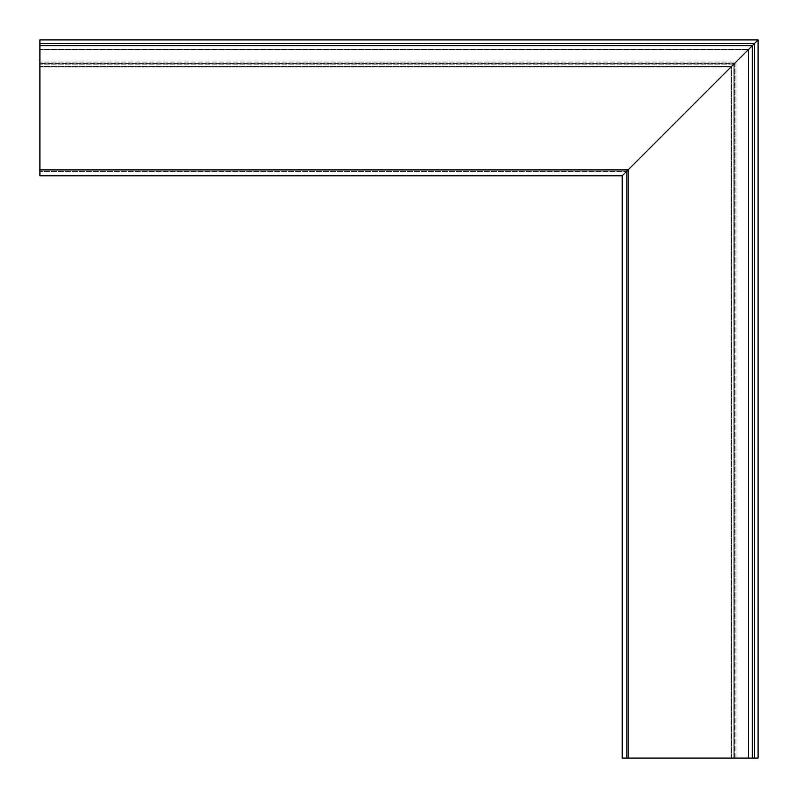 <?xml version="1.0" encoding="UTF-8"?>
<svg xmlns="http://www.w3.org/2000/svg" width="798" height="798" viewBox="0 0 798 798"><rect width="100%" height="100%" fill="white"/><g stroke="black" fill="none" stroke-linecap="round" stroke-linejoin="round"><path stroke-width="0.6" stroke-dasharray="3.99 2.99" d="M752.275 758.1L622.221 758.1L622.221 175.779L39.9 175.779L39.9 39.9L39.9 64.159L39.9 63.192L734.808 63.192L733.841 64.159L758.1 39.9L622.221 175.779L758.1 39.9L733.841 64.159L734.808 63.192L734.808 758.1L734.808 63.192L731.896 66.104L731.896 758.1L731.896 66.104L731.896 758.1L730.928 758.1L730.928 67.072L737.043 60.957L730.928 67.072L39.9 67.072L39.9 171.51L39.9 43.391L39.9 67.072L39.9 66.384L39.9 67.072L730.928 67.072L752.275 45.725L748.544 49.456L39.9 49.456L748.544 49.456L752.664 45.336L730.928 67.072L39.9 67.072L730.928 67.072L731.616 66.384L730.928 67.072L730.928 758.1L748.544 758.1L748.544 49.456L748.544 758.1L754.609 758.1L754.609 43.391L628.435 169.565L754.609 43.391L39.9 43.391L754.609 43.391L626.49 171.51L628.435 169.565L626.49 171.51L39.9 171.51L626.49 171.51L752.664 45.336L39.9 45.336L752.664 45.336L39.9 45.336L752.664 45.336L754.609 43.391L39.9 43.391L754.609 43.391L754.609 758.1L626.49 758.1L626.49 171.51L626.49 758.1L754.609 758.1L754.609 43.391L754.609 758.1L730.928 758.1L730.928 67.072L730.928 758.1L731.896 758.1L731.896 66.104L734.808 63.192L39.9 63.192L39.9 64.159L39.9 39.9L758.1 39.9L39.9 39.9L758.1 39.9L748.394 49.606L39.9 49.606L748.394 49.606L733.841 64.159L39.9 64.159L733.841 64.159L734.808 63.192L39.9 63.192L39.9 66.384L39.9 63.192L734.808 63.192L733.841 64.159L39.9 64.159L733.841 64.159L758.1 39.9L758.1 758.1L758.1 39.9L758.1 758.1L748.394 758.1L748.394 49.606L748.394 758.1L733.841 758.1L733.841 64.159L733.841 758.1L734.808 758.1L734.808 63.192L731.896 66.104L39.9 66.104L731.616 66.384L39.9 66.104L731.896 66.104L734.808 63.192L734.808 758.1L733.841 758.1L733.841 64.159L733.841 758.1L758.1 758.1L752.275 758.1L752.275 45.725L39.9 45.725M734.808 758.1L731.896 758.1L734.808 758.1M628.046 758.1L628.046 169.954L39.9 169.954M754.22 758.1L754.22 43.78L39.9 43.78L754.22 43.78L754.22 758.1M735.946 758.1L735.946 62.054L39.9 62.054L735.946 62.054L735.946 758.1M734.11 758.1L734.11 63.89L39.9 63.89L734.11 63.89L734.11 758.1M731.616 758.1L731.616 66.384L39.9 66.384L731.616 66.384L731.616 758.1M737.043 758.1L737.043 60.957L39.9 60.957L737.043 60.957L737.043 758.1M752.664 758.1L752.664 45.336L752.664 758.1M628.435 758.1L628.435 169.565L39.9 169.565L628.435 169.565L628.435 758.1"/><path stroke-width="1.2" d="M628.046 758.1L758.1 758.1L758.1 39.9L752.275 45.725L758.1 39.9L39.9 39.9L39.9 175.779L622.221 175.779L754.609 43.391L622.221 175.779L622.221 758.1L628.046 758.1L628.046 169.954L39.9 169.954M752.275 758.1L752.275 45.725L39.9 45.725"/></g></svg>
